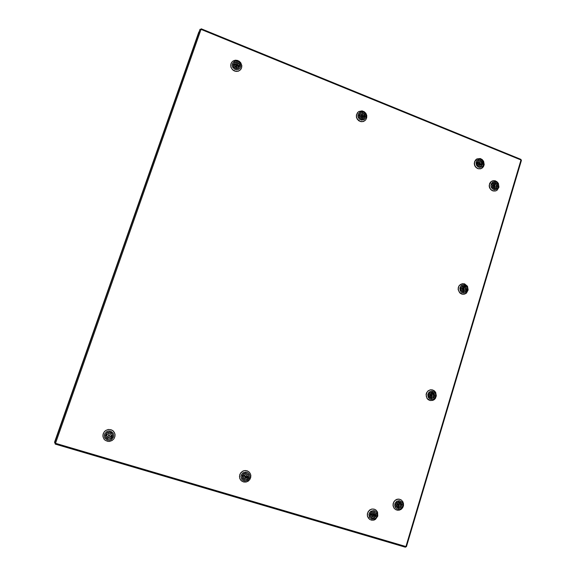 <?xml version="1.0" encoding="UTF-8"?>
<svg xmlns="http://www.w3.org/2000/svg" width="576" height="576" viewBox="0 0 576 576"><rect width="100%" height="100%" fill="white"/><g stroke="black" fill="none" stroke-linecap="round" stroke-linejoin="round"><path stroke-width="0.86" d="M520.841 159.394L521.345 160.466M406.397 546.538L405.374 547.193L55.238 444.118L55.505 443.311L54.634 442.937L200.052 29.333L201.017 29.354L201.211 28.858M54.814 442.346L199.116 31.997M54.554 442.166L198.77 32.112M396.05 506.822L395.633 504.641L396.583 502.61L398.498 501.602L401.076 502.538L401.94 504.54L400.968 507.326L398.347 508.349L396.05 506.822M401.27 503.194L399.139 501.754L397.008 502.38L395.791 504.374L396.382 507.031L398.232 508.097L400.385 507.499L401.623 505.498L401.27 503.194M395.244 507.362L396.504 508.723L398.218 509.342L400.882 508.651L402.199 507.247L402.84 505.39L402.682 503.46L401.746 501.818L399.334 500.602L396.677 501.286L394.927 503.582L394.682 505.526L395.244 507.362M402.847 501.696L403.517 503.64L403.459 505.735L402.674 507.694L401.278 509.234L399.47 510.134L397.498 510.264L395.654 509.616L394.294 508.399L393.206 505.85L393.257 503.77L394.013 501.826L395.374 500.285L397.152 499.363L399.089 499.183L401.263 499.975L402.847 501.696M395.59 509.573L394.042 508.169L393.077 505.771L393.12 503.69L393.883 501.746L395.244 500.206L397.015 499.284L398.952 499.104L400.86 499.738M398.88 504.374L398.225 504.727L398.563 505.498L399.254 505.03L398.88 504.374M398.059 503.906L397.246 504.022L397.534 504.893M399.643 503.129L399.953 502.006L401.076 502.913L401.522 505.858L400.5 507.398L398.282 508.09L398.592 506.966L399.946 506.434L400.608 505.073L400.219 503.626L398.909 502.711M397.462 506.506L398.592 506.966M397.289 506.326L398.671 506.016L399.384 505.152L399.492 503.654L398.902 502.74M397.49 507.874L396.036 506.405L395.928 503.986L397.454 502.121L399.161 501.782L398.858 502.913L397.807 503.201L396.914 504.41L397.022 505.908L397.8 506.743L397.49 507.874M397.541 507.701L397.966 506.592M371.39 512.093L374.17 511.654L376.128 513.677L376.114 515.93L374.126 518.105L371.995 518.191L370.03 516.168L370.044 513.907L371.39 512.093M374.616 517.536L375.912 515.7L375.797 513.461L374.27 511.891L371.866 511.956L370.13 514.03L370.418 516.65L372.197 518.011L374.616 517.536M370.886 511.258L369.569 512.698L368.935 514.584L369.533 517.414L371.678 519.149L374.436 519.041L376.006 517.932L377.006 516.226L377.222 514.267L376.625 512.431L375.322 511.092L373.579 510.509L370.886 511.258M375.494 519.314L373.867 520.099L371.664 520.229L369.648 519.401L368.136 517.738L367.43 515.527L367.654 513.173L368.77 511.078L370.685 509.566L372.348 509.076L374.458 509.285L376.214 510.293L377.546 512.165L377.762 516.089L375.494 519.314M369.583 519.358L367.445 516.218L367.351 513.864L368.186 511.632L369.792 509.926L371.794 509.062L373.925 509.09L375.545 509.796M373.565 515.016L373.133 514.31L372.492 514.807L372.931 515.462L373.565 515.016M373.342 514.39L372.254 513.684L371.65 513.9L371.635 514.598L372.722 515.383M374.731 515.765L375.797 516.031L374.868 517.334L372.348 518.033L370.498 516.737L370.044 514.598L371.11 514.865L372.139 516.737L374.299 516.362L374.731 515.765L374.148 515.376L374.371 514.512L374.947 514.606L374.105 513.144L372.794 512.87L371.333 514.001L370.267 513.742L371.491 512.208L373.298 511.69L374.702 512.15L375.667 513.216L376.02 515.167L374.954 514.901M370.663 513.835L370.534 514.476L371.11 514.865M371.513 516.211L372.593 516.175L373.644 515.34L373.997 514.152L373.579 512.899M374.148 515.376L375.214 515.635L375.394 515.016M243.634 473.652L245.866 473.076L248.371 474.631L248.666 477.662L247.219 479.52L244.246 479.945L242.482 478.541L242.186 475.51L243.634 473.652M247.082 479.311L248.537 477.23L248.191 474.768L246.377 473.357L243.979 473.63L242.258 475.826L242.546 478.26L244.649 479.808L247.082 479.311M243.108 472.788L241.682 474.257L240.998 476.194L241.618 479.117L243 480.514L244.865 481.133L247.752 480.384L249.617 477.979L249.862 475.956L249.235 474.062L247.853 472.666L245.995 472.046L243.108 472.788M248.17 481.198L246.096 482.069L243.878 482.069L241.87 481.198L240.214 479.318L239.58 477.259L239.746 475.078L240.689 473.076L242.741 471.269L244.793 470.621L246.902 470.779L248.774 471.722L250.085 473.206L250.826 475.294L250.718 477.54L249.79 479.614L248.17 481.198M241.006 480.434L239.854 478.591L239.479 476.46L239.911 474.307L241.092 472.435L243.166 470.966L245.261 470.52L247.334 470.88L249.134 472.032M245.966 476.698L245.52 475.963L244.836 476.417L245.282 477.151L245.966 476.698M245.822 476.122L244.505 475.589L244.339 476.287L244.98 476.993M247.212 477.482L248.35 477.77L247.558 478.915L246.384 479.657L244.591 479.779L242.676 478.433L242.208 476.23L243.346 476.518L243.619 477.691L244.584 478.526L246.679 478.152L247.14 476.28L247.464 476.474L246.658 474.84L245.11 474.487L243.59 475.632L242.453 475.344L243.965 473.666L245.7 473.27L247.342 473.846L248.292 474.991L248.594 476.885L247.457 476.597M243.18 475.531L243.346 476.518M243.677 477.778L245.002 478.123L246.269 477.518L246.91 476.266L246.578 474.782M246.895 477.166L248.026 477.446L248.234 476.791M107.114 432.576L109.505 432L111.046 432.511L112.183 433.642L112.673 435.974L112.104 437.508L110.916 438.667L107.719 439.078L105.84 437.609L105.35 435.269L107.114 432.576M110.801 438.466L112.399 436.241L112.018 433.771L109.642 432.209L107.222 432.727L105.66 434.794L105.912 437.27L108.31 438.97L110.801 438.466M106.553 431.676L104.53 434.138L104.242 436.226L104.904 438.192L107.338 440.093L109.447 440.287L111.47 439.567L113.494 437.105L113.774 435.024L113.112 433.058L110.693 431.158L108.583 430.956L106.553 431.676M112.126 440.482L109.541 441.403L107.719 441.36L105.25 440.316L103.997 439.056L102.989 436.608L103.061 434.39L104.206 431.964L105.876 430.452L108.324 429.552L110.88 429.718L112.428 430.409L114.199 432.187L115.034 434.542L114.941 436.493L113.947 438.761L112.126 440.482M102.917 435.708L103.32 433.483L104.494 431.568L105.876 430.402L108.317 429.509L110.88 429.674L113.098 430.862L114.581 432.871L115.027 434.52M109.62 435.751L109.202 435.002L108.389 435.521L108.821 436.198L109.62 435.751M109.642 435.535L108.936 434.599L108.382 435.658M110.945 436.579L112.162 436.882L111.398 437.969L109.656 438.919L108.331 438.962L106.164 437.638L105.588 435.233L106.805 435.535L107.186 436.889L108.115 437.616L110.426 437.213L111.218 435.37L110.218 433.735L108.677 433.469L107.078 434.621L105.862 434.318L107.107 432.835L109.584 432.23L111.312 432.979L112.097 433.958L112.428 435.974L111.218 435.665M106.97 434.599L106.805 435.535M106.805 435.571L107.64 436.968L109.246 437.35L110.707 436.5L111.19 435.154M110.93 436.342L112.14 436.644L112.37 435.96M478.253 160.61L480.816 160.459L482.35 161.87L482.789 163.944L481.414 166.198L478.85 166.356L477.317 164.952L476.878 162.871L478.253 160.61M481.723 161.438L480.211 160.517L478.267 160.812L477.137 162.216L477.295 164.729L478.591 166.104L480.362 166.406L482.033 165.312L482.537 163.325M477.792 159.79L476.575 161.014L476.006 162.713L476.575 165.406L477.785 166.774L479.405 167.479L481.882 167.018L483.091 165.794L483.653 164.102L483.091 161.417L481.882 160.042L480.269 159.336L477.792 159.79M481.932 168.221L480.377 168.811L478.289 168.689L476.388 167.645L475.027 165.866L474.451 163.678L474.761 161.482L476.986 158.89L480.283 158.551L482.206 159.574L483.602 161.345L484.171 164.664L483.43 166.73L481.932 168.221M481.291 168.552L478.123 168.761L476.222 167.717L474.862 165.938L474.286 163.75L474.595 161.554L475.747 159.754L477.101 158.832M480.254 163.606L479.952 162.943L479.297 163.202L479.585 163.93L480.254 163.606M479.549 162.936L478.037 163.764M481.342 164.412L482.321 164.758L481.198 166.075L479.707 166.414L478.49 166.003L477.302 164.671L477.007 162.893L477.994 163.238L478.577 164.779L479.765 165.341L481.212 164.635L480.571 164.758L480.773 163.973L481.543 163.634L481.406 162.799L480.017 161.568L478.195 162.461L477.209 162.115L478.555 160.682L480.636 160.661L482.393 162.619L482.522 163.98L481.543 163.634M479.83 165.341L480.226 163.692M481.716 164.549L482.522 163.98M479.894 162.922L478.433 162.101M478.361 164.513L479.988 163.944M477.014 162.655L477.338 163.015M360.331 113.047L362.383 112.709L364.694 114.394L365.148 116.532L363.665 118.836L361.62 119.174L359.302 117.49L358.848 115.344L360.331 113.047M363.506 118.714L364.846 116.863L364.349 114.329L362.203 112.932L360.31 113.299L359.021 115.157L359.546 117.677L361.073 118.886L363.506 118.714M359.842 112.19L358.135 114.257L357.919 116.122L358.51 117.95L359.791 119.376L361.512 120.125L364.154 119.686L365.861 117.619L366.077 115.762L365.486 113.94L363.384 112.039L361.57 111.694L359.842 112.19M364.385 120.996L362.326 121.622L360.137 121.306L357.466 119.203L356.551 117.086L356.537 114.811L357.422 112.795L358.79 111.535L362.11 110.894L364.219 111.715L365.868 113.35L366.754 115.502L366.718 117.792L365.767 119.794L364.385 120.996M364.939 120.622L363.276 121.522L361.102 121.68L359.006 120.895L357.35 119.297L356.436 117.18L356.414 114.912L358.099 112.046M362.477 116.165L362.153 115.474L361.462 115.711L361.75 116.482L362.477 116.165M361.598 115.538L360.612 116.381L360.626 117.036L361.238 117.266L362.304 116.424M363.622 117.007L364.673 117.374L363.463 118.714L362.009 119.045L360.533 118.584L359.431 117.439L359.014 115.387L360.065 115.754L360.85 117.497L362.038 117.943L363.492 117.223L363.082 117.461L363.773 115.553L362.174 114.048L360.281 114.948L359.237 114.581L360.857 113.062L362.873 113.126L364.694 114.998L364.889 116.575L363.845 116.208M362.671 117.835L362.513 115.582L361.505 114.862L360.317 114.883M364.306 117.245L364.889 116.575M359.021 115.15L359.647 115.61M234.742 62.381L236.93 62.064L239.393 63.835L239.861 66.046L238.262 68.393L236.074 68.71L233.604 66.946L233.136 64.728L234.742 62.381M238.126 68.278L239.537 66.528L239.328 64.238L237.074 62.374L234.814 62.618L233.388 64.433L233.633 66.701L235.325 68.335L238.126 68.278M234.223 61.495L232.38 63.598L232.135 65.513L232.754 67.399L234.994 69.386L236.93 69.768L238.781 69.271L240.178 68.018L240.847 66.24L240.242 63.374L238.01 61.387L236.074 61.006L234.223 61.495M239.206 70.704L237.326 71.294L235.303 71.158L232.603 69.66L231.365 67.982L230.767 66.017L230.904 64.022L231.71 62.302L233.215 60.926L235.332 60.228L237.384 60.386L239.285 61.272L240.782 62.762L241.855 65.671L241.654 67.687L240.689 69.494L239.206 70.704M241.243 68.674L239.861 70.358L238.234 71.208L236.254 71.438L234.266 70.942L232.538 69.782L230.918 67.147L230.688 65.131L231.214 63.151M237.031 65.635L236.686 64.915L235.944 65.174L236.268 65.959L237.031 65.635M235.534 66.024L235.685 66.852L236.549 66.586M238.126 66.722L238.486 65.304L237.398 63.706L235.879 63.468L234.698 64.354L233.582 63.943L234.9 62.59L237.384 62.474L238.507 63.151L239.53 64.814L239.609 66.089L238.5 65.7M234.454 65.174L234.943 66.65L235.922 67.342L237.074 67.406L238.255 66.521L239.371 66.917L238.01 68.306L235.541 68.386L233.986 67.219L233.417 66.046L233.338 64.778L234.454 65.174M239.278 66.881L239.609 66.089M237.982 66.888L237.859 65.729L236.772 64.584L235.62 64.39L234.338 65.131L233.352 64.555M429.084 397.001L428.674 394.862L429.602 392.897L432.158 391.982L433.98 392.962L434.808 395.69L433.886 397.649L431.33 398.563L429.084 397.001M434.167 393.638L432.18 392.184L429.926 392.774L428.774 394.934L429.473 397.339L431.582 398.383L433.382 397.771L434.563 395.604L434.167 393.638M428.299 397.512L430.337 399.312L432.108 399.55L433.8 398.938L435.089 397.606L435.708 395.813L435.55 393.912L434.635 392.285L433.152 391.248L431.381 391.003L428.969 392.198L427.766 394.74L428.299 397.512M435.665 392.35L436.349 395.806L435.449 398.304L434.268 399.586L432.77 400.399L430.272 400.543L427.255 398.563L426.312 396.396L426.226 394.625L427.09 392.141L428.234 390.852L430.502 389.808L432.151 389.808L434.167 390.665L435.665 392.35M430.2 400.529L428.198 399.643L426.931 398.275L426.082 394.596L426.528 392.89L428.083 390.83L430.351 389.779L432.072 389.794M431.834 394.718L431.172 395.136L431.575 395.82L432.194 395.388L431.834 394.718M430.697 394.502L430.042 394.92L430.502 395.604M432.576 393.523L432.878 392.429L433.829 393.163L434.462 396.115L432.986 398.023L431.258 398.333L431.561 397.246L432.886 396.763L433.526 395.431L433.123 394.006L431.662 393.278M430.762 397.094L431.561 397.246M430.402 398.081L428.94 396.288L428.904 394.416L429.883 392.846L432.108 392.191L431.813 393.286L430.776 393.545L429.905 394.718L430.049 396.209L431.107 396.922L432.396 395.042L431.431 393.3M431.892 393.394L432.094 392.256M461.124 290.506L460.714 288.396L462.161 286.07L464.112 285.682L465.89 286.697L466.711 289.39L465.804 291.283L463.313 292.104L461.124 290.506M466.07 287.388L464.414 285.984L462.118 286.279L460.822 288.338L461.47 290.837L463.514 291.953L465.451 291.298L466.438 289.483L466.07 287.388M460.361 290.981L461.563 292.356L463.198 293.047L464.933 292.91L466.423 291.982L467.59 289.534L467.424 287.669L466.531 286.049L464.227 284.738L462.499 284.868L461.002 285.797L459.835 288.245L460.361 290.981M467.489 286.301L468.122 289.973L466.38 293.148L464.508 294.142L462.593 294.235L459.439 292.327L458.417 290.218L458.316 287.978L459.072 285.919L460.555 284.386L462.499 283.651L464.573 283.838L467.489 286.301M463.73 294.278L461.635 294.048L459.857 292.975L458.129 289.498L458.316 287.273L459.338 285.35L462.42 283.666M463.795 288.374L463.154 288.742L463.579 289.447L464.148 289.058L463.795 288.374M462.571 288.518L461.916 289.102L462.694 289.526M464.522 287.222L464.81 286.157L466.243 287.762L466.099 290.462L464.99 291.6L463.241 291.895L463.529 290.83L464.767 290.448L465.458 288.958L464.789 287.417L463.09 287.042L461.873 288.504L462.78 290.578L462.492 291.643L461.059 290.052L460.973 287.87L462.744 285.998L464.062 285.905L463.766 286.963M462.694 290.909L463.529 290.83M462.989 290.894L464.22 289.051L463.752 287.77L462.802 287.165M463.774 287.309L463.975 286.207M492.206 187.178L491.962 184.414L493.207 182.866L495.115 182.542L497.261 184.169L497.657 186.25L496.26 188.482L494.352 188.806L492.206 187.178M496.649 183.744L494.755 182.722L493.006 183.204L492.012 184.615L492.113 186.782L493.25 188.215L495.122 188.676L496.793 187.718L497.419 185.875M491.465 187.618L492.646 189L494.237 189.727L496.706 189.302L498.312 187.301L498.535 185.494L498.002 183.73L496.058 181.886L494.374 181.555L492.761 182.038L491.148 184.046L490.925 185.846L491.465 187.618M498.37 183.398L498.96 187.2L497.023 190.289L495.497 190.98L493.582 191.016L491.76 190.246L490.327 188.791L489.427 186.509L489.449 184.586L491.321 181.505L493.301 180.677L495.259 180.821L497.045 181.778L498.37 183.398M495.871 190.872L492.466 190.793L490.81 189.655L489.607 187.819L489.19 185.926L489.65 183.456L490.694 181.958L492.278 180.965M494.806 185.184L494.165 185.602L494.568 186.228L495.166 185.796L494.806 185.184M494.482 185.184L492.919 185.89M495.511 184.082L495.792 183.046L497.11 184.464L497.045 187.33L495.67 188.525L494.273 188.618L494.554 187.589L496.001 187.013L496.418 185.609L495.511 184.082L494.719 184.378L493.985 184.111L494.777 183.809L494.057 183.881L492.905 185.486L493.819 187.315L493.538 188.352L492.221 186.948L492.07 184.536L493.92 182.794L495.058 182.779L494.777 183.809M493.668 187.87L494.554 187.589M494.597 187.596L495.094 186.005M494.791 185.184L493.402 184.298M493.214 186.696L494.849 186.214M494.719 184.378L494.914 183.305M55.498 443.326L55.073 443.16M399.017 502.769L399.283 501.775M397.656 507.715L398.282 508.09M375.214 515.635L375.797 516.031M370.051 514.354L370.534 514.476M248.026 477.446L248.35 477.77M242.222 475.999L243.036 476.201M105.61 435.002L106.798 435.298M477.432 162.799L478.195 162.461M481.752 164.318L480.773 163.973M359.741 115.409L360.281 114.948M364.342 117.029L363.298 116.654M234.41 64.93L234.698 64.354M239.314 66.665L238.205 66.276M432.187 392.299L432.878 392.429M430.79 397.008L430.488 398.102M430.582 398.167L430.87 397.109M430.762 398.239L431.258 398.333M464.069 286.25L464.81 286.157M462.571 291.715L462.787 290.916M495 183.348L495.792 183.046M493.61 188.424L493.762 187.884M55.505 443.311L405.922 546.538L521.028 159.998L201.017 29.354L55.505 443.311M200.052 29.34L54.626 442.894M521.446 160.366L406.454 546.61M201.226 28.8L520.985 159.386M405.389 547.193L55.238 444.118M398.448 505.447L397.411 504.842M398.995 504.425L397.958 503.827M247.68 474.134L247.414 473.875M243.05 478.915L242.798 478.649M112.45 435.161L112.414 434.772M105.552 435.823L105.545 435.434M235.958 65.153L235.483 66.103M239.314 67.032L239.148 67.356M236.995 65.722L236.52 66.672M431.777 394.704L430.646 394.495M431.582 395.82L430.452 395.597M463.579 288.353L462.355 288.497M463.716 289.447L462.492 289.591"/></g></svg>
